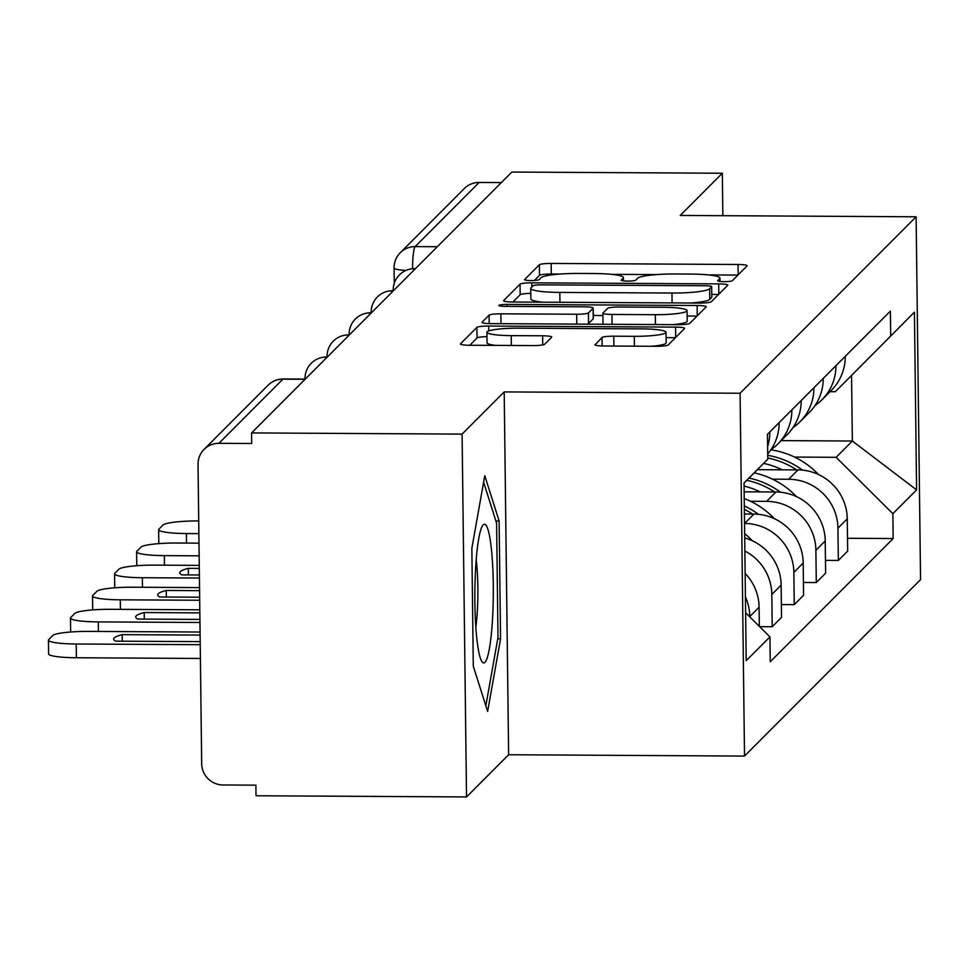 <?xml version="1.0" encoding="UTF-8"?>
<svg xmlns="http://www.w3.org/2000/svg" width="969" height="969" viewBox="0 0 969 969"><rect width="100%" height="100%" fill="white"/><g stroke="black" fill="none" stroke-linecap="round" stroke-linejoin="round"><path stroke-width="1.45" d="M724.073 281.64A7.328 0.969 -0.7 0 0 732.31 280.707L747.038 265.942A10.477 1.381 -0.7 0 0 747.135 265.748A10.477 1.381 -0.7 0 0 738.051 264.489L551.155 263.435A10.477 1.381 -0.7 0 0 539.382 264.767L524.641 279.532A7.328 0.969 -0.7 0 0 524.58 279.666A7.328 0.969 -0.7 0 0 530.939 280.55A7.328 0.969 -0.7 0 0 539.176 279.617L541.09 277.703A33.527 4.433 -0.7 0 1 578.747 273.44L594.324 273.537A33.527 4.433 -0.7 0 1 623.406 277.57A33.527 4.433 -0.7 0 1 623.115 278.164L621.214 280.077A7.328 0.969 -0.7 0 0 621.141 280.211A7.328 0.969 -0.7 0 0 627.5 281.095A7.328 0.969 -0.7 0 0 635.749 280.162L637.65 278.248A33.527 4.433 -0.7 0 1 675.32 273.985L690.885 274.082A33.527 4.433 -0.7 0 1 719.967 278.115A33.527 4.433 -0.7 0 1 719.676 278.709L717.775 280.622A7.328 0.969 -0.7 0 0 717.702 280.756A7.328 0.969 -0.7 0 0 724.073 281.64M595.002 344.552A10.477 1.381 -0.7 0 0 594.905 344.734A10.477 1.381 -0.7 0 0 604.002 345.994L656.437 346.296A10.477 1.381 -0.7 0 0 668.198 344.964L684.562 328.564A10.477 1.381 -0.7 0 0 684.659 328.37A10.477 1.381 -0.7 0 0 675.575 327.11L488.679 326.056A10.477 1.381 -0.7 0 0 476.905 327.389L460.541 343.789A10.477 1.381 -0.7 0 0 460.445 343.971A10.477 1.381 -0.7 0 0 469.541 345.243L532.877 345.594A10.477 1.381 -0.7 0 0 544.651 344.261L551.652 337.248A10.477 1.381 -0.7 0 0 551.736 337.055A10.477 1.381 -0.7 0 0 542.652 335.795L511.244 335.613A28.028 3.706 -0.7 0 1 486.935 332.246A28.028 3.706 -0.7 0 1 518.657 328.176L641.696 328.879A28.028 3.706 -0.7 0 1 666.018 332.258A28.028 3.706 -0.7 0 1 634.283 336.316L613.777 336.195A10.477 1.381 -0.7 0 0 602.003 337.527L595.002 344.916M740.086 393.244L504.195 391.912L462.092 434.112L251.589 432.913L511.826 172.058L722.329 173.245L680.226 215.445L916.117 216.79L740.086 393.244L744.519 756.074L920.55 579.619L916.117 216.79M699.557 303.067A10.477 1.381 -0.7 0 0 711.331 301.734L727.695 285.334A10.477 1.381 -0.7 0 0 727.792 285.14A10.477 1.381 -0.7 0 0 718.695 283.881L531.799 282.827A10.477 1.381 -0.7 0 0 520.038 284.159L503.674 300.56A10.477 1.381 -0.7 0 0 503.577 300.741A10.477 1.381 -0.7 0 0 512.662 302.001L699.557 303.067M706.135 306.943L689.771 323.343A10.477 1.381 -0.7 0 1 677.997 324.676L491.101 323.622A10.477 1.381 -0.7 0 1 482.017 322.362A10.477 1.381 -0.7 0 1 482.102 322.168L489.115 315.155A10.477 1.381 -0.7 0 1 500.876 313.823L576.676 314.247A10.477 1.381 -0.7 0 0 588.449 312.914L593.089 308.263A10.477 1.381 -0.7 0 0 593.185 308.081A10.477 1.381 -0.7 0 0 584.089 306.81L505.188 306.361A7.328 0.969 -0.7 0 1 498.817 305.477A7.328 0.969 -0.7 0 1 507.126 304.423L697.135 305.501A10.477 1.381 -0.7 0 1 706.219 306.761A10.477 1.381 -0.7 0 1 706.135 306.943M462.092 434.112L466.525 796.942L256.022 795.755L255.889 785.169L223.1 784.987A21.342 20.967 -135.1 0 1 201.685 763.717L198.027 464.345A21.342 20.967 -135.1 0 1 204.071 449.386L268.074 385.238A21.342 20.967 44.9 0 1 282.924 379.158L218.921 443.305A21.342 20.967 -135.1 0 0 204.071 449.386M466.525 796.942L508.628 754.742L744.519 756.074M251.589 432.913L251.71 443.499L218.921 443.305M437.334 246.732L415.156 246.598A21.342 20.967 44.9 0 0 400.306 252.679L464.308 188.531A21.342 20.967 44.9 0 1 479.158 182.451L415.156 246.598A21.342 2.834 90.3 0 0 412.576 268.716M501.336 182.572L479.158 182.451M722.85 215.687L722.329 173.245M835.944 365.676A49.092 48.22 44.9 0 1 822.039 399.676L831.366 390.337A49.092 48.22 -135.1 0 0 845.271 356.326M772.511 479.158L788.681 479.255A49.092 48.22 44.9 0 1 837.931 528.19L847.257 518.839A49.092 48.22 -135.1 0 0 798.008 469.904L757.346 469.674M847.257 518.839L847.657 551.107L838.33 560.445L825.455 560.373M822.039 399.676A49.092 48.22 44.9 0 1 815.074 405.442M837.931 528.19L838.33 560.445M813.912 387.77A49.092 48.22 44.9 0 1 800.006 421.769L809.333 412.431A49.092 48.22 -135.1 0 0 823.238 378.419M803.422 582.466L816.286 582.539L825.612 573.2L825.225 540.932A49.092 48.22 -135.1 0 0 775.963 491.998L744.144 491.816M800.006 421.769A49.092 48.22 44.9 0 1 793.03 427.535M750.466 501.252L766.636 501.348A49.092 48.22 44.9 0 1 815.898 550.283L816.286 582.539M791.867 409.863A49.092 48.22 44.9 0 1 777.962 443.863L787.288 434.524A49.092 48.22 -135.1 0 0 801.193 400.512M781.377 604.559L794.253 604.632L803.58 595.293L803.18 563.025A49.092 48.22 -135.1 0 0 753.93 514.091L744.422 514.03M777.962 443.863A49.092 48.22 44.9 0 1 770.997 449.628M744.531 523.442L744.604 523.442A49.092 48.22 44.9 0 1 793.853 572.376L794.253 604.632M767.714 453.952A49.092 48.22 -135.1 0 0 779.149 422.605M759.635 626.652L772.208 626.725L781.535 617.386L781.135 585.119A49.092 48.22 -135.1 0 0 744.713 537.965M769.834 431.956A49.092 48.22 44.9 0 1 767.618 446.612M744.87 551.034A49.092 48.22 44.9 0 1 771.821 594.469L772.208 626.725M759.333 626.349L759.102 607.212A49.092 48.22 -135.1 0 0 745.137 573.442M745.427 596.965A49.092 48.22 44.9 0 1 749.776 616.563L749.776 616.865M794.556 457.065L836.114 457.307L852.357 441.016L851.557 375.427L835.302 391.718L830.021 391.682M781.208 440.616L852.357 441.016L916.589 489.89L892.861 513.691L836.114 457.307M835.302 391.718L914.421 312.175L916.589 489.89M745.621 612.735L769.943 636.887L770.246 661.754L893.164 538.546L892.861 513.691M769.943 636.887L746.203 660.688L744.035 482.974L767.775 459.173L744.035 483.071M890.693 335.964L890.378 311.11L767.472 434.318L767.775 459.173M504.195 391.912L508.628 754.742M473.284 666.175L487.637 711.452L500.561 638.85L499.12 520.971L484.766 475.706L471.855 548.309L473.284 666.175M847.5 538.279L893.164 538.546M914.421 312.175L851.557 375.427M495.886 520.959L499.12 520.971M497.739 638.825L500.561 638.85M559.937 274.057L551.276 274.009A10.477 1.381 -0.7 0 0 539.503 275.341L534.404 280.453M737.93 275.063L708.278 274.893M656.497 274.602L611.705 274.348M530.806 293.401A10.477 1.381 -0.7 0 0 520.159 294.733L512.904 302.001M718.586 294.455L711.791 294.419M711.634 286.776A7.328 0.969 -0.7 0 0 711.694 286.642A7.328 0.969 -0.7 0 0 705.335 285.758L541.283 284.838A7.328 0.969 -0.7 0 0 533.047 285.77L531.036 287.781A33.527 4.433 -0.7 0 0 530.733 288.374A33.527 4.433 -0.7 0 0 559.828 292.42L671.965 293.05A33.527 4.433 -0.7 0 0 709.623 288.786L711.634 286.776L711.767 297.35A7.328 0.969 -0.7 0 0 711.827 297.229A7.328 0.969 -0.7 0 0 711.755 297.095M530.733 288.374L530.867 298.961A33.527 4.433 -0.7 0 0 542.567 302.171M690.909 303.018A33.527 4.433 -0.7 0 0 709.756 299.373L709.623 288.786M711.767 297.35L709.756 299.373M586.608 324.167A10.477 1.381 -0.7 0 0 588.571 323.501L593.222 318.837A10.477 1.381 -0.7 0 0 593.319 318.656A10.477 1.381 -0.7 0 0 593.222 318.474M593.27 315.482L602.924 315.543M687.13 316.015L697.026 316.076M655.323 314.695A28.028 3.706 -0.7 0 0 687.057 310.637A28.028 3.706 -0.7 0 0 662.748 307.258L619.397 307.016A10.477 1.381 -0.7 0 0 607.624 308.348L602.984 312.999A10.477 1.381 -0.7 0 0 602.888 313.193A10.477 1.381 -0.7 0 0 611.984 314.453L655.323 314.695L655.444 324.554M672.583 324.651A28.028 3.706 -0.7 0 0 687.191 321.211L687.057 310.637M603.106 323.585A10.477 1.381 -0.7 0 0 603.021 323.767A10.477 1.381 -0.7 0 0 603.735 324.264M651.531 346.272A28.028 3.706 -0.7 0 0 666.139 342.832L666.018 332.258M486.935 332.246L487.056 342.82A28.028 3.706 -0.7 0 0 495.68 345.388M486.983 336.643A10.477 1.381 -0.7 0 0 477.039 337.963L469.783 345.243M675.466 337.684L666.078 337.636M802.526 470.147A81.117 79.676 -135.1 0 0 767.727 455.321M770.852 449.834A81.117 79.676 44.9 0 1 818.539 474.544M158.855 543.621A32.013 4.239 179.3 0 1 158.819 543.427L158.65 529.68A32.013 4.239 179.3 0 1 158.928 529.11L163.034 525.004A32.013 4.239 -0.7 0 1 198.718 520.934M763.584 463.388A81.117 79.676 44.9 0 1 782.274 469.82M767.763 458.01A81.117 79.676 44.9 0 1 796.663 469.892M198.875 533.604L186.423 533.544A32.013 4.239 179.3 0 1 158.65 529.68M491.622 551.216A69.368 9.218 90.3 0 0 482.332 526.07A69.368 9.218 90.3 0 0 476.554 635.918A69.368 9.218 90.3 0 0 481.569 661.028A69.368 9.218 90.3 0 0 491.61 631.267A69.368 9.218 90.3 0 0 491.622 551.216M475.84 627.113A47.493 6.311 90.3 0 0 476.724 564.503A47.493 6.311 90.3 0 0 476.215 559.925M483.604 482.223L496.6 523.224L497.993 637.42L485.844 705.759M780.493 492.228A81.117 79.676 -135.1 0 0 749.013 478.056M754.161 472.884A81.117 79.676 44.9 0 1 796.506 496.637M136.811 565.714A32.013 4.239 179.3 0 1 136.774 565.521L136.605 551.773A32.013 4.239 179.3 0 1 136.895 551.204L140.989 547.097A32.013 4.239 -0.7 0 1 176.964 543.028L198.984 543.149M744.071 486.063A81.117 79.676 44.9 0 1 760.229 491.913M746.772 480.321A81.117 79.676 44.9 0 1 774.631 491.986M199.142 555.831L164.391 555.625A32.013 4.239 179.3 0 1 136.605 551.773M758.448 514.321A81.117 79.676 -135.1 0 0 744.313 505.951M744.228 498.563A81.117 79.676 44.9 0 1 774.461 518.73M114.778 587.808A32.013 4.239 179.3 0 1 114.742 587.614L114.572 573.866A32.013 4.239 179.3 0 1 114.851 573.297L118.945 569.191A32.013 4.239 -0.7 0 1 154.919 565.121L199.263 565.375M744.362 509.331A81.117 79.676 44.9 0 1 752.586 514.079M199.408 578.045L142.346 577.718A32.013 4.239 179.3 0 1 114.572 573.866M199.299 568.428L188.301 568.367A66.171 8.757 179.3 0 0 179.786 572.776A66.171 8.757 179.3 0 0 181.797 574.883L199.372 574.98M188.301 568.367L188.374 574.92M744.652 533.64A81.117 79.676 44.9 0 1 752.416 540.823M92.733 609.901A32.013 4.239 179.3 0 1 92.697 609.707L92.527 595.959A32.013 4.239 179.3 0 1 92.806 595.39L96.912 591.284A32.013 4.239 -0.7 0 1 132.886 587.214L199.529 587.589M199.687 600.259L120.301 599.811A32.013 4.239 179.3 0 1 92.527 595.959M199.566 590.654L166.256 590.46A66.171 8.757 179.3 0 0 157.741 594.869A66.171 8.757 179.3 0 0 159.764 596.977L199.65 597.207M166.256 590.46L166.341 597.013M70.689 631.994A32.013 4.239 179.3 0 1 70.652 631.8L70.495 618.052A32.013 4.239 179.3 0 1 70.773 617.483L74.867 613.377A32.013 4.239 -0.7 0 1 110.841 609.307L199.796 609.804M199.953 622.486L98.269 621.904A32.013 4.239 179.3 0 1 70.495 618.052M199.832 612.868L144.224 612.553A66.171 8.757 179.3 0 0 135.708 616.962A66.171 8.757 179.3 0 0 137.719 619.07L199.917 619.421M144.224 612.553L144.296 619.106M200.389 658.46L76.394 657.757A32.013 4.239 179.3 0 1 48.62 653.893L48.45 640.146A32.013 4.239 179.3 0 1 48.729 639.576L52.835 635.47A32.013 4.239 -0.7 0 1 88.797 631.4L200.074 632.03M200.232 644.7L76.224 643.997A32.013 4.239 179.3 0 1 48.45 640.146M200.111 635.083L122.179 634.647A66.171 8.757 179.3 0 0 113.664 639.055A66.171 8.757 179.3 0 0 115.674 641.163L200.183 641.635M122.179 634.647L122.264 641.199M771.821 594.469L781.135 585.119M793.853 572.376L803.18 563.025M815.898 550.283L825.225 540.932M749.776 616.563L759.102 607.212M744.604 523.442L753.93 514.091M766.636 501.348L775.963 491.998M788.681 479.255L798.008 469.904M415.483 268.631L414.659 268.631A21.342 2.834 90.3 0 0 413.424 270.69M393.438 290.724L392.615 290.712A21.342 2.834 90.3 0 0 391.391 292.783M392.615 290.712A21.342 21.342 0 0 0 371.151 312.321A21.342 2.822 179.3 0 0 371.442 312.781L370.582 312.805A21.342 2.834 90.3 0 0 369.346 314.877M349.361 334.911L348.537 334.899A21.342 2.834 90.3 0 0 347.302 336.97M327.316 357.004L326.492 356.992A21.342 2.834 90.3 0 0 325.269 359.063M305.09 379.279L282.924 379.158A21.342 2.834 90.3 0 1 283.299 378.964A21.342 21.342 0 0 0 268.074 385.238M394.262 283.287L394.08 268.025A21.342 2.822 -0.7 0 0 405.999 270.399M719.713 281.398L719.676 278.709M623.152 280.853L623.115 278.164M539.503 275.341L539.382 264.767M551.276 274.009L551.155 263.435M738.172 274.833L738.051 264.489M520.159 294.733L520.038 284.159M531.86 286.957L531.799 282.827M718.828 294.225L718.695 283.881M559.949 302.267L559.828 292.42M672.086 302.909L671.965 293.05M489.212 323.585L489.115 315.155M500.997 323.682L500.876 313.823M576.797 324.106L576.676 314.247M588.571 323.501L588.449 312.914M593.222 318.837L593.089 308.263M507.15 306.374L507.126 304.423M697.256 315.833L697.135 305.501M612.093 324.312L611.984 314.453M602.112 345.969L602.003 337.527M613.898 346.054L613.777 336.195M634.404 346.175L634.283 336.316M511.366 345.473L511.244 335.613M542.761 344.916L542.652 335.795M477.039 337.963L476.905 327.389M488.739 330.901L488.679 326.056M675.696 337.454L675.575 327.11M186.423 533.544L186.545 543.076M164.391 555.625L164.5 565.169M142.346 577.718L142.467 587.262M120.301 599.811L120.422 609.356M98.269 621.904L98.39 631.449M76.224 643.997L76.394 657.757M414.659 268.631A21.342 21.342 0 0 0 393.196 290.228M370.582 312.805A21.342 21.342 0 0 0 349.106 334.414M348.537 334.899A21.342 21.342 0 0 0 327.074 356.507M326.492 356.992A21.342 21.342 0 0 0 305.029 378.6M305.283 379.097L283.299 378.964M400.306 252.679A21.342 21.342 0 0 0 394.08 268.025M720.015 281.434L719.967 278.115M623.455 280.889L623.406 277.57M711.827 297.229L711.694 286.642M593.319 318.656L593.185 308.081M603.021 323.767L602.888 313.193"/></g></svg>
